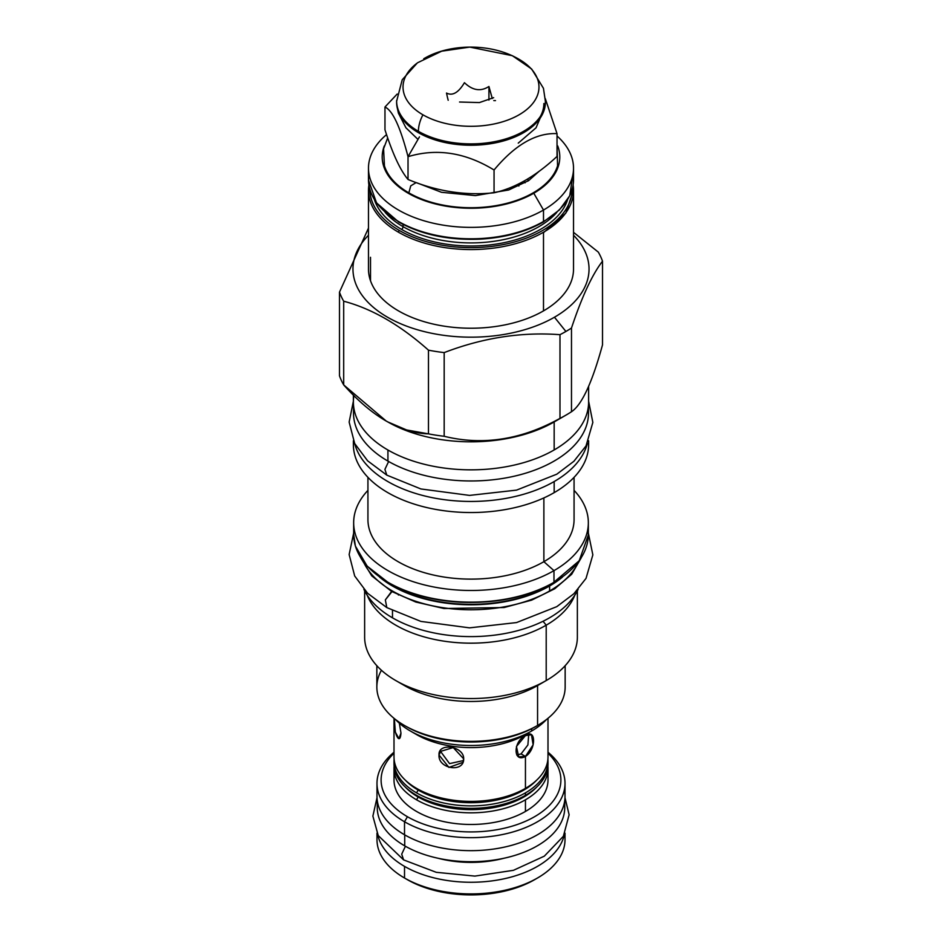 <?xml version="1.0" encoding="UTF-8"?>
<svg xmlns="http://www.w3.org/2000/svg" width="942" height="942" viewBox="0 0 942 942"><rect width="100%" height="100%" fill="white"/><g stroke="black" fill="none" stroke-linecap="round" stroke-linejoin="round"><path stroke-width="1.41" d="M534.561 879.698A89.89 51.904 180 0 0 535.986 878.862A89.89 51.904 180 0 1 407.439 879.698L404.518 878.015L407.439 879.698A89.89 51.904 180 0 0 534.561 879.698L537.482 878.015A94.012 54.283 180 0 1 404.518 878.015L404.518 866.369A94.012 54.283 0 0 0 501.674 879.286A94.012 54.283 0 0 0 564.329 834.518A94.012 54.283 0 0 1 501.674 879.286A94.012 54.283 0 0 1 404.518 866.369A94.012 54.283 0 0 1 377.671 834.518A94.012 54.283 0 0 0 404.518 866.369L404.518 878.015A94.012 54.283 0 0 1 376.988 839.605A94.012 54.283 0 0 0 404.518 878.015A94.012 54.283 180 0 0 506.973 889.778A94.012 54.283 180 0 0 565.012 839.64L565.012 833.152M547.997 752.234A94.012 54.283 180 0 1 565.012 783.379A94.012 54.283 180 0 1 506.973 833.529A94.012 54.283 180 0 1 404.518 821.765A94.012 54.283 180 0 1 376.988 783.379A94.012 54.283 180 0 1 394.003 752.234A94.012 54.283 180 0 0 404.518 821.765L404.518 834.765L404.518 821.765L407.439 816.726A89.89 51.904 180 0 1 394.003 753.235A89.89 51.904 180 0 0 407.439 816.726L404.518 821.765A94.012 54.283 180 0 0 531.441 824.957A94.012 54.283 180 0 0 547.997 752.234M376.988 796.355A94.012 54.283 180 0 0 404.518 834.765A94.012 54.283 180 0 0 512.118 845.198A94.012 54.283 180 0 0 564.34 789.879A94.012 54.283 180 0 1 565.012 796.379A94.012 54.283 180 0 1 506.973 846.528A94.012 54.283 180 0 1 404.518 834.765A94.012 54.283 180 0 1 376.988 796.379L376.988 783.379M394.039 762.655A76.997 44.451 0 0 0 416.552 795.319L418.166 796.249L416.552 795.319A76.997 44.451 0 0 0 525.448 795.319L523.834 796.249A74.712 43.132 0 0 1 418.166 796.249L418.166 797.014A74.712 43.132 180 0 1 405.378 787.135A74.712 43.132 180 0 0 418.166 797.014L416.552 799.805A76.997 44.451 0 0 1 394.109 766.129A76.997 44.451 0 0 0 394.003 768.366A76.997 44.451 0 0 0 416.552 799.805A76.997 44.451 0 0 0 525.448 799.805L525.448 811.451A76.997 44.451 0 0 1 441.539 821.094A76.997 44.451 0 0 1 394.003 780.023A76.997 44.451 0 0 1 394.674 774.194A76.997 44.451 0 0 0 436.923 819.881A76.997 44.451 0 0 0 525.448 811.451A76.997 44.451 180 0 0 547.997 780.011A76.997 44.451 180 0 1 525.448 811.451L525.448 799.805A76.997 44.451 0 0 0 547.997 768.366A76.997 44.451 0 0 0 547.891 766.129A76.997 44.451 0 0 1 525.448 799.805A76.997 44.451 0 0 1 416.552 799.805L418.166 797.014A74.712 43.132 0 0 0 536.622 787.135A74.712 43.132 0 0 1 418.166 797.014L418.166 796.249A74.712 43.132 0 0 0 523.834 796.249A74.712 43.132 0 0 0 523.87 796.226M547.997 753.235A89.89 51.904 180 0 1 526.39 820.894A89.89 51.904 180 0 1 407.439 816.726A89.89 51.904 180 0 0 526.39 820.894A89.89 51.904 180 0 0 547.997 753.235M438.324 858.315A79.057 45.64 0 0 0 503.676 858.315M565.012 839.64A94.012 54.283 180 0 0 564.529 834.129A94.012 54.283 180 0 1 537.482 878.015M546.49 719.5A85.781 49.526 180 0 1 531.653 730.992L531.653 728.731L531.653 730.992L525.448 734.583L531.653 730.992A85.781 49.526 180 0 0 546.49 719.5M395.51 719.5A85.781 49.526 0 0 0 410.347 730.992A85.781 49.526 0 0 0 531.653 730.992A85.781 49.526 0 0 1 395.51 719.5M410.347 730.992L416.552 734.583A76.997 44.451 0 0 0 525.448 734.583L525.448 735.596L531.453 734.736L533.137 744.804L525.448 756.438L521.079 753.918L527.897 744.945L528.733 734.336L527.897 744.945L521.079 753.918L516.805 755.048L521.079 753.918L525.448 756.438L525.448 788.372A76.997 44.451 0 0 0 547.997 756.932A76.997 44.451 0 0 1 525.448 788.372A76.997 44.451 0 0 1 416.552 788.372L416.552 788.372A76.997 44.451 0 0 0 525.448 788.372L525.448 756.438L518.689 756.85L516.452 746.488L525.448 735.596C512.978 741.201 512.978 763.326 525.448 756.438C536.269 749.879 536.269 727.754 525.448 735.596L525.448 734.583A76.997 44.451 0 0 1 413.62 732.794M440.644 751.516L449.546 763.621L463.499 760.547L449.546 763.621L440.644 751.516L439.019 755.013L440.644 751.516M463.676 758.828L462.899 762.372L448.934 767.424L439.019 755.013L439.737 751.622L453.232 747.571L463.676 758.828C464.135 773.041 437.959 768.99 439.019 755.013C437.959 742.108 464.135 746.146 463.676 758.828M394.357 718.805L395.346 732.146L398.937 738.646L400.962 733.041L399.349 723.209L400.962 733.041C400.044 747.1 393.038 731.993 394.357 718.805L394.357 718.805M394.003 761.419A76.997 44.451 0 0 0 416.552 792.858A76.997 44.451 0 0 1 394.109 759.181A76.997 44.451 0 0 0 394.003 761.419L394.003 763.891A76.997 44.451 0 0 0 416.552 795.319L416.552 795.319A76.997 44.451 0 0 0 525.448 795.319A76.997 44.451 0 0 0 547.961 762.655M525.448 795.319L525.448 792.858A76.997 44.451 0 0 1 416.552 792.858L418.166 790.067L416.552 792.858A76.997 44.451 0 0 0 525.448 792.858A76.997 44.451 0 0 0 547.891 759.181A76.997 44.451 0 0 1 547.997 761.419A76.997 44.451 0 0 1 525.448 792.858L525.448 795.319A76.997 44.451 0 0 0 547.997 763.891L547.997 761.419M525.448 788.372L523.834 789.302A74.712 43.132 0 0 1 418.166 789.302L416.552 788.372L418.166 790.067A74.712 43.132 180 0 1 405.378 780.188A74.712 43.132 180 0 0 418.166 790.067A74.712 43.132 0 0 0 536.622 780.188A74.712 43.132 0 0 1 418.166 790.067L418.166 789.302A74.712 43.132 0 0 0 523.834 789.302A74.712 43.132 0 0 0 523.87 789.278M394.003 756.932A76.997 44.451 0 0 0 416.552 788.372A76.997 44.451 0 0 1 394.003 756.944L394.003 718.299M405.413 726.011A91.409 52.776 0 0 0 535.633 726.565L537.576 725.446A94.153 54.353 0 0 0 565.153 687.012A94.153 54.353 0 0 1 537.576 725.446L537.541 725.47M368.475 168.182L368.475 179.616A102.525 59.193 0 0 0 398.501 221.464A102.525 59.193 0 0 0 543.499 221.464L543.499 210.031A102.525 59.193 0 0 1 431.766 222.865A102.525 59.193 0 0 1 368.475 168.182A102.525 59.193 0 0 1 386.561 134.612A102.525 59.193 0 0 0 405.401 213.669A102.525 59.193 0 0 0 543.499 210.031L533.784 193.228A88.795 51.268 0 0 1 428.339 201.941A88.795 51.268 0 0 1 384.289 145.939A88.795 51.268 0 0 0 428.339 201.941A88.795 51.268 0 0 0 533.784 193.228A88.795 51.268 0 0 0 557.711 145.928A88.795 51.268 0 0 1 533.784 193.228L543.499 210.031A102.525 59.193 0 0 0 557.028 135.989A102.525 59.193 0 0 1 573.525 168.182L573.525 179.604A102.525 59.193 0 0 1 543.499 221.464A102.525 59.193 0 0 0 573.525 179.604M384.324 165.462A87.912 50.75 0 0 0 408.84 192.863A87.912 50.75 0 0 0 497.588 205.356A87.912 50.75 0 0 0 557.629 165.604M587.914 528.544L588.338 534.915L579.2 560.784L553.39 582.627A116.514 67.271 180 0 1 388.316 582.462A116.514 67.271 180 0 0 553.39 582.627L553.978 582.297A117.338 67.742 180 0 1 426.09 596.981A117.338 67.742 180 0 1 353.662 534.385L355.381 546.03L367.121 566.095L388.928 583.086C409.063 594.284 433.037 600.666 460.826 602.232C496.799 603.634 527.791 597.11 553.802 582.674L553.978 582.297A117.338 67.742 180 0 1 426.09 596.981A117.338 67.742 180 0 1 353.662 534.385L353.662 522.739A117.338 67.742 0 0 0 426.09 585.323A117.338 67.742 0 0 0 553.978 570.64L553.978 582.297L553.978 570.64A117.338 67.742 0 0 1 400.75 576.999A117.338 67.742 0 0 1 367.933 490.358A117.338 67.742 0 0 0 353.662 522.739M383.429 579.754A111.356 64.291 0 0 0 549.739 585.5A111.356 64.291 0 0 0 558.571 579.754A111.356 64.291 0 0 1 549.739 585.5L550.399 584.558L549.739 585.5A111.356 64.291 0 0 1 383.429 579.754M363.259 561.397A111.168 64.186 0 0 0 441.539 607.484A111.168 64.186 0 0 0 549.61 590.975L549.61 585.983L549.61 590.975A111.168 64.186 0 0 1 441.539 607.484A111.168 64.186 0 0 1 363.259 561.397M379.555 577.093A111.168 64.186 0 0 0 549.61 585.983A111.168 64.186 0 0 0 562.445 577.105A111.168 64.186 0 0 1 549.61 585.983A1.378 0.789 60 0 1 549.739 585.5A1.378 0.789 60 0 0 549.61 585.983A111.168 64.186 0 0 1 379.555 577.093M578.741 561.408A111.168 64.186 180 0 1 549.61 590.975A111.168 64.186 180 0 0 578.741 561.408M400.374 683.068A94.153 54.353 0 0 0 537.576 685.552A94.153 54.353 0 0 1 404.424 685.552L395.793 680.571A106.364 61.407 0 0 1 364.636 637.133A106.364 61.407 0 0 0 430.294 693.877A106.364 61.407 0 0 0 546.207 680.571L546.207 625.182A106.364 61.407 180 0 0 574.726 595.368A106.364 61.407 180 0 1 546.207 625.182L543.051 621.261L546.207 625.182A106.364 61.407 0 0 1 441.504 640.76A106.364 61.407 0 0 1 367.274 595.368A106.364 61.407 0 0 0 441.504 640.76A106.364 61.407 0 0 0 546.207 625.182L546.207 680.571L537.576 685.552L537.576 725.446A94.153 54.353 0 0 1 434.968 737.233A94.153 54.353 0 0 1 376.847 687.012L376.847 665.723M395.793 680.571A106.364 61.407 0 0 0 546.207 680.571L537.576 685.552L537.576 725.446L535.633 726.565A91.409 52.776 0 0 1 406.367 726.565L404.424 725.446A94.153 54.353 0 0 0 537.576 725.446M577.364 637.145A106.364 61.407 180 0 1 546.207 680.571L546.183 680.583A106.364 61.407 180 0 0 577.364 637.133L577.364 590.881M353.909 395.546A117.62 67.906 0 0 0 420.921 463.382A117.62 67.906 0 0 0 554.167 449.946A117.62 67.906 0 0 0 588.62 401.916A117.62 67.906 0 0 1 554.167 449.946L554.167 421.934L554.167 449.946A117.62 67.906 0 0 1 425.984 464.677A117.62 67.906 0 0 1 353.38 401.94A117.62 67.906 0 0 1 353.909 395.546M353.38 444.624A117.62 67.906 0 0 1 353.544 441.127A117.62 67.906 0 0 0 423.205 506.678A117.62 67.906 0 0 0 554.167 492.642L554.167 481.55A117.62 67.906 180 0 0 587.361 443.447A117.62 67.906 180 0 1 554.167 481.55A117.62 67.906 0 0 1 434.062 498.012A117.62 67.906 0 0 1 354.639 443.447A117.62 67.906 0 0 0 434.062 498.012A117.62 67.906 0 0 0 554.167 481.55L554.167 492.642A117.62 67.906 0 0 1 425.984 507.361A117.62 67.906 0 0 1 353.38 444.624L353.38 440.774M367.933 477.347L367.933 519.607A103.067 59.511 0 0 0 431.554 574.585A103.067 59.511 0 0 0 543.875 561.691L553.978 570.64L543.875 561.691L543.875 497.929L543.875 561.691A103.067 59.511 0 0 1 431.542 574.585A103.067 59.511 0 0 1 367.933 519.595M588.62 444.636A117.62 67.906 180 0 1 554.167 492.642A117.62 67.906 180 0 0 588.62 444.612L588.62 440.774M574.067 477.347L574.067 519.607A103.067 59.511 180 0 1 543.875 561.691A103.067 59.511 180 0 0 574.067 519.595M588.338 522.739A117.338 67.742 180 0 0 574.067 490.358A117.338 67.742 180 0 1 553.978 570.64A117.338 67.742 180 0 0 588.338 522.739L588.338 534.385A117.338 67.742 180 0 1 553.978 582.297A117.338 67.742 180 0 0 588.338 534.385M368.475 190.366A102.525 59.193 0 0 0 398.501 232.227A102.525 59.193 0 0 1 368.475 190.366A102.525 59.193 0 0 1 368.899 185.021A102.525 59.193 0 0 0 368.475 190.366L368.475 269.035A102.525 59.193 0 0 0 431.766 323.718A102.525 59.193 0 0 0 543.499 310.884L543.499 232.227A102.525 59.193 0 0 0 573.525 190.366A102.525 59.193 0 0 0 573.101 185.021A102.525 59.193 0 0 1 573.525 190.366L573.525 269.035A102.525 59.193 180 0 1 543.499 310.884A102.525 59.193 180 0 0 573.525 269.023M573.525 190.366A102.525 59.193 0 0 1 543.499 232.227A102.525 59.193 0 0 1 398.501 232.227A1.378 0.789 120 0 1 399.479 230.543A101.147 58.392 180 0 0 509.598 243.224A101.147 58.392 180 0 0 572.147 189.389A101.147 58.392 180 0 1 509.598 243.224A101.147 58.392 180 0 1 399.479 230.543A101.147 58.392 0 0 1 369.853 189.389A101.147 58.392 0 0 0 399.479 230.543A1.378 0.789 120 0 0 398.501 232.227A102.525 59.193 0 0 0 543.499 232.227L543.499 310.884A102.525 59.193 0 0 1 431.754 323.718A102.525 59.193 0 0 1 368.475 269.023M368.475 235.264A118.033 68.142 0 0 0 399.396 323.2A118.033 68.142 0 0 0 554.461 317.218L565.907 331.466A134.223 77.491 0 0 1 559.984 334.681A134.223 77.491 0 0 0 565.907 331.466L554.461 317.218A118.033 68.142 180 0 0 573.525 235.264A118.033 68.142 180 0 1 554.461 317.218A118.033 68.142 0 0 1 399.396 323.2A118.033 68.142 0 0 1 368.475 235.264M386.079 420.921L343.689 384.913L343.689 301.216A134.223 77.491 0 0 1 339.485 292.15L339.485 375.846A134.223 77.491 0 0 0 343.689 384.913A134.223 77.491 0 0 1 339.485 375.846L339.485 292.15L368.475 228.105L339.485 292.15A134.223 77.491 0 0 0 343.689 301.216C371.949 308.693 400.209 325.002 428.469 350.165A134.223 77.491 0 0 0 444.177 352.602C482.775 337.778 521.385 331.808 559.984 334.681C521.385 331.808 482.775 337.778 444.177 352.602L444.177 436.287C482.775 445.766 521.385 439.796 559.984 418.378A134.223 77.491 0 0 0 565.907 415.163L554.167 421.934A117.62 67.906 0 0 1 387.833 421.934L406.603 429.952L428.469 433.862A134.223 77.491 0 0 0 444.177 436.287C482.775 445.766 521.385 439.796 559.984 418.378L559.984 334.681L559.984 418.378A134.223 77.491 0 0 0 565.907 415.163L554.167 421.934A117.62 67.906 0 0 1 386.962 421.427M370.512 280.775L370.512 257.296L370.512 280.775M571.488 328.04A134.223 77.491 180 0 1 565.907 331.466A134.223 77.491 180 0 0 571.488 328.04C581.826 296.907 592.177 274.617 602.515 261.181A134.223 77.491 180 0 0 598.311 252.115L573.525 232.344L598.311 252.115A134.223 77.491 180 0 1 602.515 261.181C592.177 274.617 581.826 296.907 571.488 328.04L571.488 411.736C581.826 404.907 592.177 382.617 602.515 344.878L602.515 261.181L602.515 344.878C592.177 382.617 581.826 404.907 571.488 411.736A134.223 77.491 180 0 1 565.907 415.151A134.223 77.491 180 0 1 565.907 415.163A134.223 77.491 180 0 0 571.488 411.736L571.488 328.04M343.689 301.216C371.949 308.693 400.209 325.002 428.469 350.165A134.223 77.491 0 0 0 444.177 352.602L444.177 436.287A134.223 77.491 0 0 1 428.469 433.862L428.469 350.165L428.469 433.862C400.209 433.002 371.949 416.682 343.689 384.913L343.689 301.216M381.428 670.268A94.153 54.353 0 0 0 404.424 725.446M368.475 179.616A102.525 59.193 0 0 0 398.501 221.464A1.378 0.789 120 0 0 399.479 222.029A101.147 58.392 180 0 0 543.004 221.747A101.147 58.392 180 0 1 399.479 222.029M385.137 212.327A96.072 55.46 0 0 0 403.07 226.669A2.19 1.272 -60 0 1 401.516 229.365A98.262 56.732 0 0 1 374.421 199.728A98.262 56.732 0 0 0 401.516 229.365A98.262 56.732 180 0 0 500.025 243.448A98.262 56.732 180 0 0 567.579 199.728A98.262 56.732 180 0 1 500.025 243.448A98.262 56.732 180 0 1 401.516 229.365A2.19 1.272 -60 0 0 403.07 226.669L403.07 224.42L403.07 226.669A96.072 55.46 0 0 1 385.137 212.327M573.525 168.182A102.525 59.193 0 0 1 543.499 210.031L543.499 221.464A102.525 59.193 0 0 1 398.501 221.464A1.378 0.789 120 0 0 398.796 222.088C421.498 234.688 448.522 240.387 479.855 239.162C504.417 237.773 525.53 232.085 543.204 222.088L559.395 209.948L569.733 195.759L573.042 173.858M556.863 212.327A96.072 55.46 180 0 1 403.07 226.669A96.072 55.46 180 0 0 556.863 212.327M446.508 93.046L447.344 96.885L446.508 93.046C452.49 96.155 458.46 92.693 464.441 82.684C458.46 92.693 452.49 96.155 446.508 93.046M447.426 97.238L448.192 100.276L447.426 97.238M488.933 86.476C480.761 91.774 472.601 90.514 464.441 82.684C472.601 90.514 480.761 91.774 488.933 86.476L488.933 100.111L488.933 86.476L492.289 98.521L488.933 86.476M495.492 100.617L493.785 100.582L495.492 100.617M545.383 101.312L543.452 88.312L531.653 69.013L512.33 55.696L469.775 47.1L441.692 51.186L417.695 62.702A67.977 39.246 0 0 0 422.934 114.806A67.977 39.246 0 0 0 519.066 114.806A67.977 39.246 0 0 0 519.066 59.299M557.028 133.634L545.324 98.674L557.028 133.634L557.028 156.419L557.028 133.634C536.033 132.669 515.038 144.797 494.055 169.996C515.038 144.797 536.033 132.669 557.028 133.634M384.972 129.796L384.972 107.011C392.661 110.497 400.338 127.052 408.027 156.678C436.699 148.035 465.372 152.474 494.055 169.996L494.055 192.78L494.055 169.996C465.372 152.474 436.699 148.035 408.027 156.678L419.473 136.861L408.027 156.678L408.027 179.463L408.027 156.678C400.338 127.052 392.661 110.497 384.972 107.011L397.183 94.035L384.972 107.011L384.972 129.796C392.661 153.829 400.338 170.384 408.027 179.463C436.699 191.379 465.372 195.818 494.055 192.78C515.038 188.129 536.033 176.013 557.028 156.419C536.033 176.013 515.038 188.129 494.055 192.78C465.372 195.818 436.699 191.379 408.027 179.463C400.338 170.384 392.661 153.829 384.972 129.796M423.747 58.769C449.628 43.12 495.386 42.072 524.305 62.702A67.977 39.246 0 0 1 516.204 116.361A67.977 39.246 0 0 1 422.934 114.806A25.799 14.895 120 0 0 418.401 131.315A74.383 42.943 0 0 1 396.617 100.947A74.383 42.943 0 0 1 396.617 100.594A74.383 42.943 0 0 0 396.617 100.947A74.383 42.943 0 0 0 418.401 131.315L418.401 132.657A74.383 42.943 0 0 0 499.472 141.971A74.383 42.943 0 0 0 545.383 102.289L545.383 100.947A74.383 42.943 0 0 0 545.383 100.606A74.383 42.943 0 0 1 545.383 100.947A74.383 42.943 0 0 1 499.472 140.617A74.383 42.943 0 0 1 418.401 131.315L418.401 132.657A74.383 42.943 0 0 0 523.599 132.657A74.383 42.943 0 0 0 545.383 101.76M396.617 102.289A74.383 42.943 0 0 0 418.401 132.657A74.383 42.943 0 0 1 396.617 102.278L396.617 100.947M518.842 186.045L518.842 183.82L518.842 186.045M527.967 181.052L527.967 178.792L527.967 181.052M525.106 182.807L524.093 181.041L525.106 182.807M422.934 114.806A25.799 14.895 120 0 0 418.401 131.315A74.383 42.943 0 0 0 499.472 140.617A74.383 42.943 0 0 0 545.383 100.947M543.875 103.526A72.875 42.072 180 0 1 540.261 116.608M353.662 533.031L349.141 554.532L354.687 575.986L367.627 593.283L386.809 607.59L385.349 599.889L392.449 591.011L391.613 591.423L415.775 602.032L443.976 608.508L504.088 607.531L531.606 600.148L554.708 588.785L571.688 574.267L581.308 557.652L571.688 574.267L554.708 588.785L531.606 600.148L504.088 607.531L443.976 608.508L415.775 602.032L391.613 591.423L371.749 575.88L360.692 557.652L371.749 575.88L391.613 591.423L385.349 599.889L386.809 607.59L420.909 621.414L469.528 627.855L516.557 622.568L556.816 606.636L573.913 593.719L586.03 578.376L592.848 554.862L588.338 533.031M398.325 594.167L398.407 595.038M363.883 589.351A111.026 64.103 0 0 0 392.484 617.822L392.484 610.663L392.484 617.822A111.026 64.103 180 0 0 578.117 589.351A111.026 64.103 180 0 1 392.484 617.822A111.026 64.103 0 0 1 363.883 589.351M387.68 137.885L383.582 148.765L384.43 165.816A87.912 50.75 0 0 0 408.84 192.863L410.736 185.868L416.187 182.571L410.736 185.868L408.84 192.863A87.912 50.75 0 0 0 497.411 205.38A87.912 50.75 0 0 0 557.57 165.816L557.028 143.832M417.012 182.878L441.504 192.298L475.416 195.606L508.727 189.978L528.662 180.593L539.307 171.138M353.521 413.126A117.479 67.824 0 0 0 387.927 461.097L387.927 450.005L387.927 461.097A117.479 67.824 180 0 0 520.031 474.78A117.479 67.824 180 0 0 588.149 408.016A117.479 67.824 180 0 1 588.479 413.138A117.479 67.824 180 0 1 515.957 475.804A117.479 67.824 180 0 1 387.927 461.097A117.479 67.824 0 0 1 353.521 413.138L353.521 405.213M353.38 401.198L349.141 422.075L354.687 443.529L367.627 460.826L386.809 475.133L384.913 469.387L388.622 461.498L384.913 469.387L386.809 475.133L420.909 488.957L469.528 495.398L516.557 490.123L556.816 474.179L573.913 461.262L586.03 445.919L592.848 422.405L588.62 401.198M395.098 775.831A93.741 54.118 0 0 0 394.251 776.526A93.741 54.118 0 0 1 395.098 775.831M377.259 807.565A93.741 54.118 0 0 0 404.719 845.857L404.719 834.871L404.719 845.857A93.741 54.118 180 0 0 510.705 856.608A93.741 54.118 180 0 0 564.364 802.749A93.741 54.118 180 0 1 564.741 807.588A93.741 54.118 180 0 1 506.867 857.585A93.741 54.118 180 0 1 404.719 845.857A93.741 54.118 0 0 1 377.259 807.588L377.259 800.523M377.012 797.662L372.879 816.102L378.237 835.578L403.6 859.893L401.704 854.159L405.413 846.257L401.704 854.159L403.6 859.893L436.276 872.316L474.898 876.095L513.414 870.326L544.335 856.148L563.363 836.284L569.121 814.771L564.988 797.662M565.012 783.379L565.012 796.379M394.003 768.366L394.003 780.023M547.997 780.023L547.997 768.366M364.636 637.145L364.636 590.881M565.153 665.723L565.153 687.012M353.38 395.028L353.38 401.94M588.62 386.232L588.62 401.94M573.113 184.985L573.513 189.907L565.859 213.104L543.499 232.686M398.796 222.088L376.529 202.883L368.487 180.075L368.958 173.858M544.982 106.787L536.033 127.818L518.253 143.125M417.989 139.416L405.931 127.782L398.407 113.111L397.006 106.717M396.617 101.265L402.21 79.787L417.259 63.02M493.667 97.662L479.407 102.572L459.543 102.019M398.678 164.744L400.115 167.452M588.479 413.138L588.479 405.213M564.741 807.588L564.741 800.523M376.988 839.64L376.988 833.152M547.997 718.299L547.997 756.944"/></g></svg>
